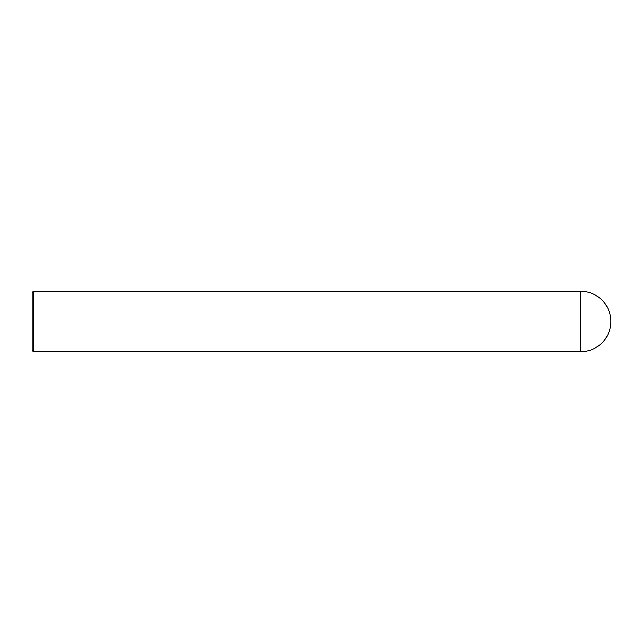 <?xml version="1.0" encoding="UTF-8"?>
<svg xmlns="http://www.w3.org/2000/svg" width="643" height="643" viewBox="0 0 643 643"><rect width="100%" height="100%" fill="white"/><g stroke="black" fill="none" stroke-linecap="round" stroke-linejoin="round"><path stroke-width="0.96" d="M33.412 291.303L32.15 292.565L32.15 350.435L33.412 351.697L33.412 291.303L580.653 291.303L580.653 351.697A30.197 30.197 0 0 0 610.85 321.5A30.197 30.197 0 0 0 580.653 291.303M33.412 351.697L580.653 351.697"/></g></svg>
